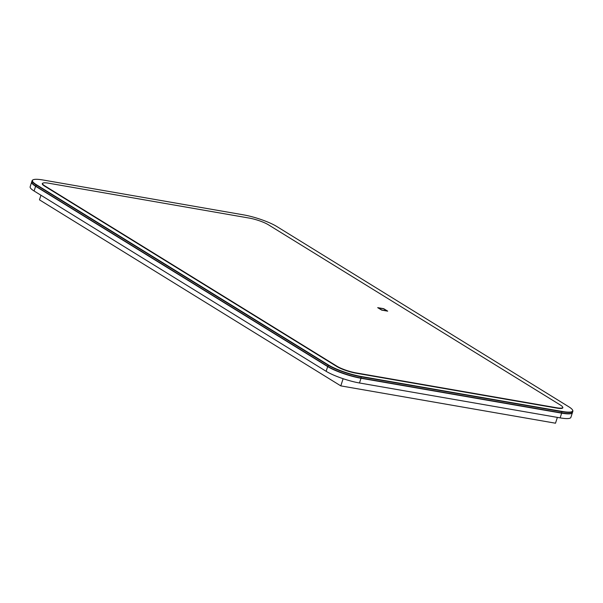 <?xml version="1.0" encoding="UTF-8"?>
<svg xmlns="http://www.w3.org/2000/svg" width="603" height="603" viewBox="0 0 603 603"><rect width="100%" height="100%" fill="white"/><g stroke="black" fill="none" stroke-linecap="round" stroke-linejoin="round"><path stroke-width="0.9" d="M32.117 180.644L31.74 181.827A25.22 4.681 17.8 0 0 31.906 182.807A25.22 4.681 17.8 0 0 35.69 186.048L327.738 366.345A25.22 4.681 17.8 0 0 361.084 378.036L561.732 412.919A25.22 4.681 17.8 0 0 571.765 413.138A25.22 4.681 17.8 0 0 572.473 412.437L572.85 411.254A25.22 4.681 -162.2 0 1 562.109 411.743L361.461 376.852A25.22 4.681 -162.2 0 1 328.122 365.169L36.074 184.865A25.22 4.681 -162.2 0 1 32.117 180.644A25.22 4.681 -162.2 0 1 32.826 179.943L33.135 179.792A24.972 4.636 17.8 0 0 36.346 184.669L328.394 364.966A24.972 4.636 17.8 0 0 361.401 376.536L562.049 411.419A24.972 4.636 17.8 0 0 572.526 409.972A24.972 4.636 17.8 0 0 568.772 406.761L276.724 226.464A24.972 4.636 17.8 0 0 243.718 214.894L43.069 180.003A24.972 4.636 17.8 0 0 33.135 179.792M572.526 409.972L572.684 410.274A25.22 4.681 -162.2 0 1 572.85 411.254M571.765 413.138L571.456 413.289A24.972 4.636 -162.2 0 1 561.521 413.078L360.873 378.187A24.972 4.636 -162.2 0 1 327.866 366.616L35.818 186.319A24.972 4.636 -162.2 0 1 32.065 183.108L31.906 182.807M43.001 183.086L42.692 183.237A14.63 2.714 17.8 0 0 44.577 186.093L336.625 366.398A14.63 2.714 17.8 0 0 355.958 373.174L556.607 408.065A14.63 2.714 17.8 0 0 562.742 407.213L562.584 406.912A14.374 2.668 17.8 0 0 560.421 405.065L268.373 224.761A14.374 2.668 17.8 0 0 249.371 218.105L48.722 183.214A14.374 2.668 17.8 0 0 43.001 183.086A14.374 2.668 17.8 0 0 44.848 185.897L336.896 366.194A14.374 2.668 17.8 0 0 355.906 372.858L556.554 407.749A14.374 2.668 17.8 0 0 562.584 406.912M387.684 311.148L383.712 308.691L377.697 307.651L381.676 310.108L387.699 311.156L383.712 308.691L377.704 307.651M378.36 307.884L381.812 310.01L387.028 310.922L383.576 308.789L378.36 307.884L381.812 310.017L387.028 310.922M31.71 181.948A25.22 4.681 17.8 0 0 31.665 182.061A25.22 4.681 17.8 0 0 35.615 186.282L327.663 366.586A25.22 4.681 17.8 0 0 361.009 378.269L561.657 413.161A25.22 4.681 17.8 0 0 572.398 412.671A25.22 4.681 17.8 0 0 572.428 412.55M572.398 412.671L570.883 417.389A25.22 4.681 -162.2 0 1 560.142 417.879L561.657 413.161M361.009 378.269L359.486 382.988L560.142 417.879M359.486 382.988A25.22 4.681 -162.2 0 1 326.148 371.305L327.663 366.586M35.615 186.282L34.1 191L326.148 371.305M34.1 191A25.22 4.681 -162.2 0 1 30.15 186.779L31.665 182.061M40.944 195.229L39.466 199.842L340.808 385.882L555.499 423.208L557.368 417.397M343.115 378.699L340.808 385.882M36.346 184.669L35.818 186.319M327.866 366.616L328.394 364.966M361.401 376.536L360.873 378.187M561.521 413.078L562.049 411.419"/></g></svg>
